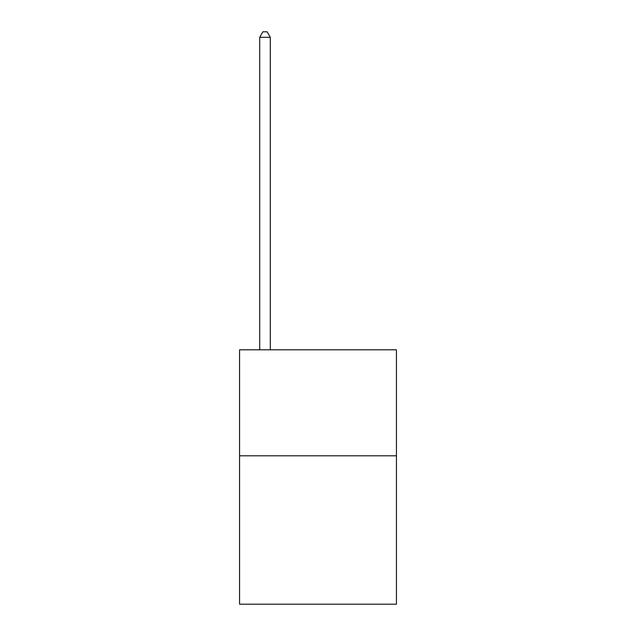 <?xml version="1.0" encoding="UTF-8"?>
<svg xmlns="http://www.w3.org/2000/svg" width="636" height="636" viewBox="0 0 636 636"><rect width="100%" height="100%" fill="white"/><g stroke="black" fill="none" stroke-linecap="round" stroke-linejoin="round"><path stroke-width="0.95" d="M396.443 455.797L396.443 604.2L239.557 604.2L239.557 349.8L396.443 349.8L396.443 455.797L239.557 455.797M270.3 349.8L270.3 37.309L259.703 37.309L259.703 349.8M259.703 37.309L262.883 31.8L267.12 31.8L270.3 37.309"/></g></svg>
